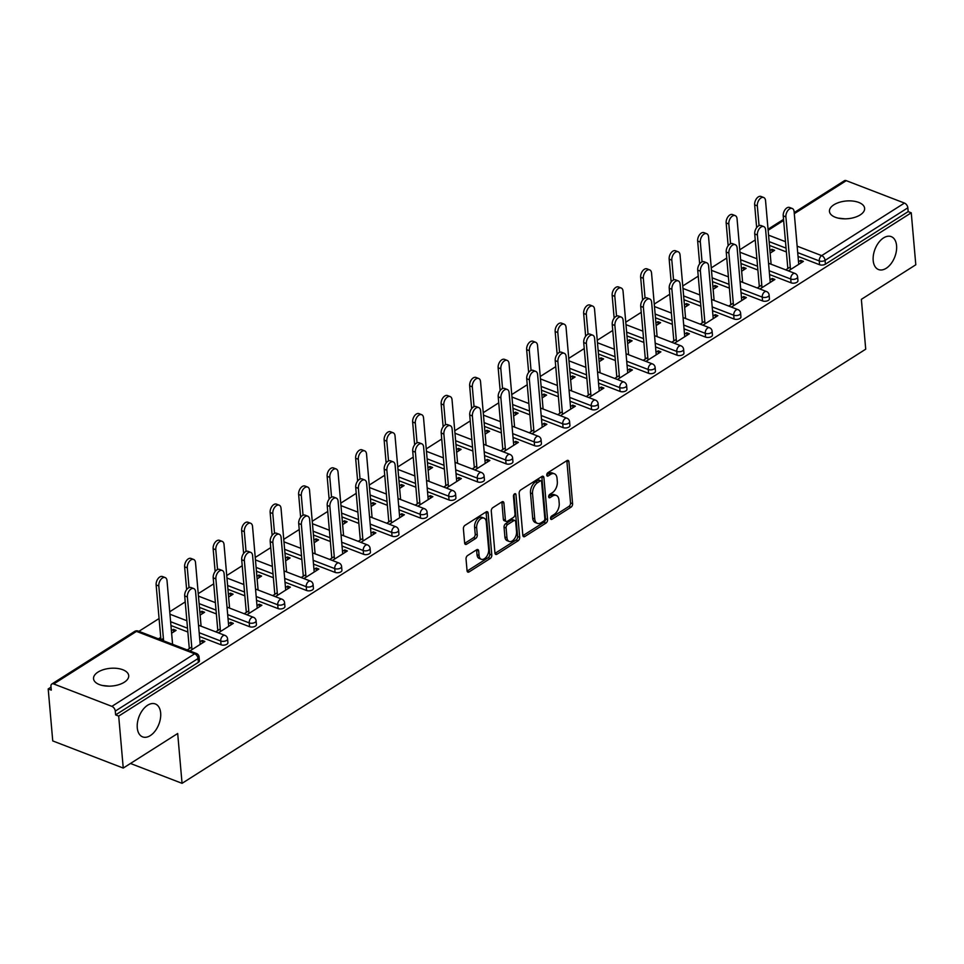 <?xml version="1.0" encoding="UTF-8"?>
<svg xmlns="http://www.w3.org/2000/svg" width="964" height="964" viewBox="0 0 964 964"><rect width="100%" height="100%" fill="white"/><g stroke="black" fill="none" stroke-linecap="round" stroke-linejoin="round"><path stroke-width="1.45" d="M873.191 260.521A17.653 10.616 -68.9 0 1 878.662 242.567A17.653 10.616 -68.9 0 1 891.23 236.626A17.653 10.616 -68.9 0 1 896.58 245.663A17.653 10.616 -68.9 0 1 891.11 263.618A17.653 10.616 -68.9 0 1 878.541 269.558A17.653 10.616 -68.9 0 1 873.191 260.521M838.126 218.117L845.006 218.84M137.274 727.844A17.653 10.616 -68.9 0 1 142.744 709.89A17.653 10.616 -68.9 0 1 155.312 703.949A17.653 10.616 -68.9 0 1 160.663 712.986A17.653 10.616 -68.9 0 1 155.192 730.941A17.653 10.616 -68.9 0 1 142.624 736.882A17.653 10.616 -68.9 0 1 137.274 727.844M102.208 685.44L109.089 686.163M550.552 518.451A1.892 1.145 111.1 0 0 551.131 519.427A1.892 1.145 111.1 0 0 551.95 519.295L571.013 507.185A2.711 1.627 111.1 0 0 572.592 503.726L568.929 461.792A2.711 1.627 111.1 0 0 568.109 460.406A2.711 1.627 111.1 0 0 566.928 460.599L547.877 472.697A1.892 1.145 111.1 0 0 546.769 475.119A1.892 1.145 111.1 0 0 547.335 476.096A1.892 1.145 111.1 0 0 548.167 475.963L550.625 474.396A8.664 5.218 111.1 0 1 554.396 473.77A8.664 5.218 111.1 0 1 557.023 478.204L557.325 481.699A8.664 5.218 111.1 0 1 552.239 492.797L549.769 494.363A1.892 1.145 111.1 0 0 548.661 496.785A1.892 1.145 111.1 0 0 549.239 497.761A1.892 1.145 111.1 0 0 550.058 497.629L552.529 496.062A8.664 5.218 111.1 0 1 556.288 495.424A8.664 5.218 111.1 0 1 558.915 499.87L559.216 503.365A8.664 5.218 111.1 0 1 554.131 514.463L551.673 516.029A1.892 1.145 111.1 0 0 550.552 518.451M124.284 682.235A17.653 8.893 -5 0 0 128.706 675.631A17.653 8.893 -5 0 0 117.018 668.389A17.653 8.893 -5 0 0 97.966 672.113A17.653 8.893 -5 0 0 93.544 678.716A17.653 8.893 -5 0 0 105.233 685.958A17.653 8.893 -5 0 0 124.284 682.235M860.201 214.912A17.653 8.893 -5 0 0 864.624 208.308A17.653 8.893 -5 0 0 852.935 201.066A17.653 8.893 -5 0 0 833.884 204.79A17.653 8.893 -5 0 0 829.462 211.393A17.653 8.893 -5 0 0 841.15 218.635A17.653 8.893 -5 0 0 860.201 214.912M467.624 555.505A2.711 1.627 111.1 0 0 466.034 558.975L467.058 570.736A2.711 1.627 111.1 0 0 467.877 572.122A2.711 1.627 111.1 0 0 469.058 571.929L490.218 558.493A2.711 1.627 111.1 0 0 491.809 555.023L488.133 513.089A2.711 1.627 111.1 0 0 487.314 511.703A2.711 1.627 111.1 0 0 486.145 511.896L464.985 525.344A2.711 1.627 111.1 0 0 463.395 528.802L464.636 543.021A2.711 1.627 111.1 0 0 465.455 544.407A2.711 1.627 111.1 0 0 466.636 544.214L475.686 538.454A2.711 1.627 111.1 0 0 477.276 534.984L476.662 527.947A7.242 4.362 111.1 0 1 478.903 520.572A7.242 4.362 111.1 0 1 484.061 518.138A7.242 4.362 111.1 0 1 486.254 521.849L488.676 549.456A7.242 4.362 111.1 0 1 486.422 556.818A7.242 4.362 111.1 0 1 481.277 559.265A7.242 4.362 111.1 0 1 479.072 555.553L478.674 550.95A2.711 1.627 111.1 0 0 477.855 549.564A2.711 1.627 111.1 0 0 476.674 549.757L467.624 555.505M911.257 212.803L915.8 264.775L861.358 299.346L865.72 349.185L182.051 783.334L177.689 733.496L123.247 768.067L118.693 716.083L911.257 212.803L908.172 211.61L907.835 207.814L825.076 260.376L825.401 264.172L908.172 211.61M522.837 535.321A2.711 1.627 111.1 0 0 523.657 536.707A2.711 1.627 111.1 0 0 524.826 536.514L545.986 523.078A2.711 1.627 111.1 0 0 547.576 519.608L543.913 477.674A2.711 1.627 111.1 0 0 543.094 476.288A2.711 1.627 111.1 0 0 541.913 476.481L520.753 489.917A2.711 1.627 111.1 0 0 519.162 493.387L522.837 535.321M518.102 540.78L496.942 554.228A2.711 1.627 111.1 0 1 495.761 554.421A2.711 1.627 111.1 0 1 494.942 553.035L491.279 511.101A2.711 1.627 111.1 0 1 492.869 507.63L501.919 501.883A2.711 1.627 111.1 0 1 503.1 501.678A2.711 1.627 111.1 0 1 503.919 503.075L505.413 520.078A2.711 1.627 111.1 0 0 506.233 521.464A2.711 1.627 111.1 0 0 507.401 521.271L513.414 517.451A2.711 1.627 111.1 0 0 515.005 513.981L513.451 496.279A1.892 1.145 111.1 0 1 514.041 494.351A1.892 1.145 111.1 0 1 515.391 493.713A1.892 1.145 111.1 0 1 515.969 494.689L519.692 537.322A2.711 1.627 111.1 0 1 518.102 540.78L516.053 539.997L494.99 553.36M130.477 763.476L182.051 783.334M794.203 212.598L844.368 180.738A4.133 2.567 57.6 0 1 846.271 180.666L904.449 203.067A4.133 2.567 57.6 0 1 907.835 207.814M123.247 768.067L52.743 740.918L48.2 688.935L51.02 687.151M118.693 716.083L115.62 714.902L115.282 711.107A4.133 2.567 -122.4 0 0 111.884 706.359L53.719 683.958A4.133 2.567 -122.4 0 0 51.815 684.03A4.133 2.567 -122.4 0 0 50.947 686.332L51.285 690.128L48.2 688.935M138.9 631.336L159.072 618.539M169.736 611.754L185.221 601.922M198.247 593.655L213.731 583.822M226.745 575.556L242.229 565.723M255.243 557.457L270.727 547.624M283.741 539.358L299.226 529.525M312.252 521.259L327.736 511.426M340.75 503.16L356.234 493.327M369.248 485.073L384.732 475.228M397.746 466.974L413.231 457.129M426.257 448.875L441.741 439.03M454.755 430.775L470.239 420.931M483.253 412.676L498.737 402.832M511.751 394.577L527.236 384.732M540.262 376.478L555.746 366.645M568.76 358.379L584.244 348.546M597.258 340.28L612.743 330.447M625.756 322.181L641.241 312.348M654.267 304.082L669.751 294.249M682.765 285.983L698.249 276.15M711.263 267.884L726.748 258.051M739.762 249.784L755.246 239.952M772.176 251.845L771.947 249.266L774.622 250.291L770.14 253.134M800.939 262.931L800.723 260.34L803.386 261.377L788.407 270.896M771.947 249.266L769.923 250.556M800.723 260.34L798.505 261.75M790.287 266.98L785.732 269.86M221.057 644.796L220.72 641A4.133 2.085 175 0 0 226.552 640.445A4.133 2.085 -5 0 0 227.588 638.903L227.914 642.699A4.133 2.085 175 0 1 226.877 644.241A4.133 2.085 175 0 1 221.057 644.796L199.512 636.505M187.86 632.01L170.941 625.503M111.884 706.359L194.656 653.797A4.133 2.567 -122.4 0 1 198.042 658.545A4.133 2.085 -5 0 0 199.078 657.002L199.415 660.798A4.133 2.085 175 0 1 198.379 662.34L198.042 658.545L115.282 711.107M115.62 714.902L198.379 662.34M825.401 264.172A4.133 2.085 175 0 1 819.581 264.726L798.035 256.424M786.383 251.941L769.465 245.422M200.114 615.116L204.597 612.273L201.922 611.248L199.897 612.526M228.48 623.732L230.697 622.322L233.36 623.359L218.382 632.866M220.262 628.95L215.707 631.842M278.054 608.597L277.728 604.802A4.133 2.085 175 0 0 283.549 604.247A4.133 2.085 -5 0 0 284.585 602.705L284.922 606.501A4.133 2.085 175 0 1 283.886 608.043A4.133 2.085 175 0 1 278.054 608.597L256.508 600.307M244.856 595.812L227.95 589.305M257.123 578.918L261.593 576.074L258.918 575.05L256.894 576.327M285.477 587.534L287.694 586.124L290.369 587.16L275.379 596.668M277.258 592.752L272.716 595.644M335.062 572.399L334.725 568.603A4.133 2.085 175 0 0 340.557 568.049A4.133 2.085 -5 0 0 341.593 566.507L341.919 570.302A4.133 2.085 175 0 1 340.882 571.845A4.133 2.085 175 0 1 335.062 572.399L313.517 564.109M301.865 559.614L284.946 553.107M314.119 542.72L318.602 539.876L315.927 538.852L313.903 540.129M342.485 551.336L344.702 549.926L347.365 550.962L332.387 560.47M334.267 556.553L329.712 559.445M392.059 536.201L391.733 532.405A4.133 2.085 175 0 0 397.554 531.851A4.133 2.085 -5 0 0 398.59 530.308L398.927 534.104A4.133 2.085 175 0 1 397.891 535.659A4.133 2.085 175 0 1 392.059 536.201L370.513 527.911M358.861 523.416L341.955 516.909M371.128 506.522L375.599 503.678L372.923 502.654L370.899 503.943M399.482 515.138L401.699 513.728L404.374 514.764L389.384 524.271M391.264 520.355L386.721 523.247M449.067 500.003L448.73 496.207A4.133 2.085 175 0 0 454.562 495.653A4.133 2.085 -5 0 0 455.598 494.11L455.924 497.906A4.133 2.085 175 0 1 454.888 499.46A4.133 2.085 175 0 1 449.067 500.003L427.522 491.712M415.87 487.218L398.951 480.711M428.124 470.324L432.607 467.48L429.932 466.456L427.908 467.745M456.49 478.939L458.707 477.529L461.37 478.566L446.392 488.073M448.272 484.157L443.717 487.049M506.064 463.805L505.738 460.009A4.133 2.085 175 0 0 511.559 459.454A4.133 2.085 -5 0 0 512.595 457.912L512.932 461.708A4.133 2.085 175 0 1 511.896 463.262A4.133 2.085 175 0 1 506.064 463.805L484.518 455.514M472.866 451.019L455.96 444.512M485.133 434.125L489.604 431.282L486.928 430.257L484.904 431.547M513.487 442.741L515.704 441.331L518.379 442.368L503.389 451.887M505.269 447.959L500.726 450.851M563.072 427.606L562.735 423.811A4.133 2.085 175 0 0 568.567 423.256A4.133 2.085 -5 0 0 569.604 421.714L569.929 425.51A4.133 2.085 175 0 1 568.893 427.064A4.133 2.085 175 0 1 563.072 427.606L541.527 419.316M529.875 414.821L512.956 408.314M542.13 397.927L546.612 395.083L543.937 394.059L541.913 395.348M570.495 406.543L572.712 405.133L575.375 406.169L560.397 415.689M562.277 411.761L557.722 414.653M620.069 391.42L619.744 387.612A4.133 2.085 175 0 0 625.564 387.058A4.133 2.085 -5 0 0 626.6 385.516L626.937 389.311A4.133 2.085 175 0 1 625.901 390.866A4.133 2.085 175 0 1 620.069 391.42L598.524 383.118M586.871 378.635L569.965 372.116M599.138 361.729L603.609 358.885L600.933 357.861L598.909 359.15M627.492 370.345L629.709 368.935L632.384 369.971L617.394 379.491M619.274 375.562L614.731 378.454M677.077 355.222L676.74 351.414A4.133 2.085 175 0 0 682.572 350.872A4.133 2.085 -5 0 0 683.609 349.317L683.934 353.113A4.133 2.085 175 0 1 682.898 354.668A4.133 2.085 175 0 1 677.077 355.222L655.532 346.919M643.88 342.437L626.962 335.918M656.135 325.531L660.617 322.687L657.942 321.663L655.918 322.952M684.5 334.147L686.717 332.737L689.381 333.773L674.402 343.292M676.282 339.364L671.727 342.256M734.074 319.024L733.749 315.216A4.133 2.085 175 0 0 739.569 314.674A4.133 2.085 -5 0 0 740.605 313.119L740.942 316.915A4.133 2.085 175 0 1 739.906 318.469A4.133 2.085 175 0 1 734.074 319.024L712.529 310.721M700.876 306.239L683.97 299.72M713.143 289.333L717.614 286.489L714.939 285.465L712.914 286.754M741.497 297.948L743.714 296.538L746.389 297.575L731.399 307.094M733.279 303.166L728.736 306.058M791.083 282.826L790.745 279.018A4.133 2.085 175 0 0 796.577 278.476A4.133 2.085 -5 0 0 797.614 276.921L797.939 280.717A4.133 2.085 175 0 1 796.903 282.271A4.133 2.085 175 0 1 791.083 282.826L769.537 274.523M757.885 270.041L740.967 263.521M770.007 279.849L772.212 278.439L774.887 279.476L759.909 288.995M761.777 285.079L757.234 287.959M741.641 271.233L746.112 268.39L743.449 267.365L741.412 268.655M762.584 300.925L762.247 297.117A4.133 2.085 175 0 0 768.067 296.575A4.133 2.085 -5 0 0 769.115 295.02L769.441 298.816A4.133 2.085 175 0 1 768.404 300.37A4.133 2.085 175 0 1 762.584 300.925L741.039 292.622M729.386 288.14L712.468 281.621M712.999 316.047L715.216 314.638L717.891 315.674L702.901 325.193M704.78 321.265L700.226 324.157M684.645 307.432L689.115 304.588L686.44 303.564L684.416 304.853M705.576 337.123L705.25 333.315A4.133 2.085 175 0 0 711.071 332.773A4.133 2.085 -5 0 0 712.107 331.218L712.444 335.014A4.133 2.085 175 0 1 711.396 336.569A4.133 2.085 175 0 1 705.576 337.123L684.03 328.82M672.378 324.338L655.46 317.819M656.002 352.246L658.207 350.836L660.882 351.872L645.904 361.392M647.772 357.463L643.229 360.355M627.636 343.63L632.107 340.786L629.444 339.762L627.407 341.051M648.579 373.321L648.242 369.513A4.133 2.085 175 0 0 654.062 368.971A4.133 2.085 -5 0 0 655.11 367.417L655.436 371.212A4.133 2.085 175 0 1 654.399 372.767A4.133 2.085 175 0 1 648.579 373.321L627.034 365.019M615.381 360.536L598.463 354.017M598.993 388.444L601.211 387.034L603.886 388.07L588.896 397.59M590.775 393.661L586.22 396.553M570.64 379.828L575.11 376.984L572.435 375.96L570.411 377.249M591.571 409.519L591.245 405.711A4.133 2.085 175 0 0 597.065 405.157A4.133 2.085 -5 0 0 598.102 403.615L598.439 407.411A4.133 2.085 175 0 1 597.391 408.965A4.133 2.085 175 0 1 591.571 409.519L570.025 401.217M558.373 396.734L541.455 390.215M541.997 424.642L544.202 423.232L546.877 424.268L531.899 433.788M533.767 429.86L529.224 432.752M513.631 416.026L518.102 413.182L515.439 412.158L513.402 413.448M534.574 445.705L534.237 441.91A4.133 2.085 175 0 0 540.057 441.355A4.133 2.085 -5 0 0 541.093 439.813L541.431 443.609A4.133 2.085 175 0 1 540.394 445.163A4.133 2.085 175 0 1 534.574 445.705L513.029 437.415M501.376 432.92L484.458 426.413M484.988 460.84L487.206 459.43L489.881 460.467L474.891 469.986M476.77 466.058L472.215 468.95M456.635 452.224L461.105 449.381L458.43 448.356L456.406 449.646M477.566 481.904L477.24 478.108A4.133 2.085 175 0 0 483.06 477.554A4.133 2.085 -5 0 0 484.097 476.011L484.434 479.807A4.133 2.085 175 0 1 483.386 481.361A4.133 2.085 175 0 1 477.566 481.904L456.02 473.613M444.368 469.119L427.45 462.612M427.992 497.038L430.197 495.629L432.872 496.665L417.894 506.172M419.762 502.256L415.219 505.148M399.626 488.423L404.097 485.579L401.434 484.555L399.397 485.844M420.569 518.102L420.232 514.306A4.133 2.085 175 0 0 426.052 513.752A4.133 2.085 -5 0 0 427.088 512.209L427.426 516.005A4.133 2.085 175 0 1 426.389 517.56A4.133 2.085 175 0 1 420.569 518.102L399.024 509.811M387.371 505.317L370.453 498.81M370.983 533.237L373.201 531.827L375.876 532.863L360.885 542.371M362.765 538.454L358.21 541.346M342.63 524.621L347.1 521.777L344.425 520.753L342.401 522.03M363.561 554.3L363.235 550.504A4.133 2.085 175 0 0 369.055 549.95A4.133 2.085 -5 0 0 370.092 548.408L370.429 552.203A4.133 2.085 175 0 1 369.381 553.746A4.133 2.085 175 0 1 363.561 554.3L342.015 546.01M330.363 541.515L313.445 535.008M313.987 569.435L316.192 568.025L318.867 569.061L303.877 578.569M305.757 574.652L301.214 577.544M285.621 560.819L290.092 557.975L287.429 556.951L285.392 558.228M306.564 590.498L306.227 586.702A4.133 2.085 175 0 0 312.047 586.148A4.133 2.085 -5 0 0 313.083 584.606L313.421 588.402A4.133 2.085 175 0 1 312.384 589.944A4.133 2.085 175 0 1 306.564 590.498L285.019 582.208M273.366 577.713L256.448 571.206M256.978 605.633L259.195 604.223L261.871 605.259L246.88 614.767M248.76 610.851L244.205 613.743M228.625 597.017L233.095 594.173L230.42 593.149L228.396 594.427M249.555 626.696L249.23 622.901A4.133 2.085 175 0 0 255.05 622.346A4.133 2.085 -5 0 0 256.087 620.804L256.424 624.6A4.133 2.085 175 0 1 255.376 626.142A4.133 2.085 175 0 1 249.555 626.696L228.01 618.406M216.358 613.911L199.44 607.404M199.982 641.831L202.187 640.421L204.862 641.458L189.872 650.965M191.752 647.049L187.209 649.941M171.616 633.215L176.087 630.372L173.424 629.347L171.387 630.625M160.723 637.409L158.433 638.855M161.108 639.891L163.398 638.433M743.449 267.365L743.666 269.944M772.212 278.439L772.441 281.03M714.939 285.465L715.168 288.043M743.714 296.538L743.943 299.129M686.44 303.564L686.669 306.142M715.216 314.638L715.445 317.228M657.942 321.663L658.171 324.241M686.717 332.737L686.934 335.327M629.444 339.762L629.661 342.341M658.207 350.836L658.436 353.427M600.933 357.861L601.162 360.44M629.709 368.935L629.938 371.526M572.435 375.96L572.664 378.539M601.211 387.034L601.44 389.625M543.937 394.059L544.166 396.638M572.712 405.133L572.929 407.724M515.439 412.158L515.656 414.737M544.202 423.232L544.431 425.823M486.928 430.257L487.157 432.836M515.704 441.331L515.933 443.922M458.43 448.356L458.659 450.935M487.206 459.43L487.435 462.021M429.932 466.456L430.161 469.034M458.707 477.529L458.924 480.12M401.434 484.555L401.651 487.133M430.197 495.629L430.426 498.219M372.923 502.654L373.152 505.232M401.699 513.728L401.928 516.318M344.425 520.753L344.654 523.332M373.201 531.827L373.43 534.418M315.927 538.852L316.156 541.431M344.702 549.926L344.919 552.517M287.429 556.951L287.646 559.53M316.192 568.025L316.421 570.616M258.918 575.05L259.147 577.629M287.694 586.124L287.923 588.715M230.42 593.149L230.649 595.728M259.195 604.223L259.424 606.814M201.922 611.248L202.151 613.827M230.697 622.322L230.914 624.901M173.424 629.347L173.641 631.926M202.187 640.421L202.416 643M556.288 495.424L554.24 494.64A8.664 5.218 111.1 0 0 550.468 495.267L552.529 496.062M548.661 496.412L550.468 495.267M554.396 473.77L552.336 472.975A8.664 5.218 111.1 0 0 548.576 473.601L550.625 474.396M546.769 474.746L548.576 473.601M550.552 518.078L568.953 506.401A2.711 1.627 111.1 0 0 570.543 502.931L566.868 460.997A2.711 1.627 111.1 0 0 566.82 460.672M522.886 535.659L543.937 522.283A2.711 1.627 111.1 0 0 545.528 518.813L541.852 476.879A2.711 1.627 111.1 0 0 541.804 476.553M543.732 521.066A1.892 1.145 111.1 0 0 544.841 518.644L541.623 481.831A1.892 1.145 111.1 0 0 541.045 480.855A1.892 1.145 111.1 0 0 540.226 481L537.623 482.651A8.664 5.218 111.1 0 0 532.538 493.749L534.743 518.909A8.664 5.218 111.1 0 0 537.37 523.344A8.664 5.218 111.1 0 0 541.129 522.717L543.732 521.066M541.045 480.855L538.997 480.072A1.892 1.145 111.1 0 0 538.177 480.205L540.226 481M537.37 523.344L535.309 522.56A8.664 5.218 111.1 0 1 532.682 518.114L530.489 492.953A8.664 5.218 111.1 0 1 535.574 481.855L538.177 480.205M506.233 521.464L504.172 520.668A2.711 1.627 111.1 0 1 503.353 519.283L501.87 502.28A2.711 1.627 111.1 0 0 501.81 501.943M513.957 494.46L517.644 536.526L519.692 537.322M506.956 537.719A7.242 4.362 111.1 0 0 509.149 541.431A7.242 4.362 111.1 0 0 514.306 538.997A7.242 4.362 111.1 0 0 516.547 531.634L515.692 521.91A2.711 1.627 111.1 0 0 514.872 520.512A2.711 1.627 111.1 0 0 513.704 520.717L507.691 524.524A2.711 1.627 111.1 0 0 506.1 527.995L506.956 537.719L504.895 536.936A7.242 4.362 111.1 0 0 507.088 540.647L509.149 541.431M514.872 520.512L512.824 519.729A2.711 1.627 111.1 0 0 511.643 519.921L513.704 520.717M504.895 536.936L504.052 527.2A2.711 1.627 111.1 0 1 505.63 523.741L511.643 519.921M516.053 539.997A2.711 1.627 111.1 0 0 517.644 536.526M481.277 559.265L479.216 558.469A7.242 4.362 111.1 0 1 477.023 554.758L476.614 550.155A2.711 1.627 111.1 0 0 476.565 549.829M484.061 518.138L482 517.343A7.242 4.362 111.1 0 0 476.855 519.789A7.242 4.362 111.1 0 0 474.601 527.151L476.662 527.947M464.684 543.347L473.637 537.671A2.711 1.627 111.1 0 0 475.228 534.201L474.601 527.151M467.106 571.074L488.158 557.698A2.711 1.627 111.1 0 0 489.748 554.228L486.085 512.306A2.711 1.627 111.1 0 0 486.037 511.968M757.33 205.886L754.655 204.85A6.206 3.736 -68.9 0 1 756.583 198.548A6.206 3.736 -68.9 0 1 761.006 196.451L763.669 197.487A6.206 3.736 111.1 0 0 759.258 199.572A6.206 3.736 111.1 0 0 757.33 205.886L759.066 225.648M771.116 264.232L765.549 200.669A6.206 3.736 111.1 0 0 763.669 197.487M754.655 204.85L756.656 227.637M798.734 264.341L794.119 211.67A6.206 3.736 111.1 0 0 792.239 208.489A6.206 3.736 111.1 0 0 787.817 210.574A6.206 3.736 111.1 0 0 785.901 216.888L783.226 215.864A6.206 3.736 -68.9 0 1 785.154 209.55A6.206 3.736 -68.9 0 1 789.564 207.453L792.239 208.489M787.841 268.522L783.226 215.864M790.504 269.558L785.901 216.888M728.832 223.985L726.157 222.949A6.206 3.736 -68.9 0 1 728.085 216.647A6.206 3.736 -68.9 0 1 732.495 214.55L735.171 215.587A6.206 3.736 111.1 0 0 730.748 217.671A6.206 3.736 111.1 0 0 728.832 223.985L730.555 243.747M742.617 282.332L737.05 218.768A6.206 3.736 111.1 0 0 735.171 215.587M726.157 222.949L728.157 245.736M700.334 242.085L697.659 241.048A6.206 3.736 -68.9 0 1 699.575 234.746A6.206 3.736 -68.9 0 1 703.997 232.649L706.672 233.686A6.206 3.736 111.1 0 0 702.25 235.77A6.206 3.736 111.1 0 0 700.334 242.085L702.057 261.847M714.107 300.431L708.552 236.867A6.206 3.736 111.1 0 0 706.672 233.686M697.659 241.048L699.647 263.835M671.824 260.184L669.161 259.147A6.206 3.736 -68.9 0 1 671.077 252.845A6.206 3.736 -68.9 0 1 675.499 250.748L678.174 251.785A6.206 3.736 111.1 0 0 673.752 253.869A6.206 3.736 111.1 0 0 671.824 260.184L673.559 279.946M685.609 318.53L680.054 254.966A6.206 3.736 111.1 0 0 678.174 251.785M669.161 259.147L671.149 281.934M643.325 278.283L640.65 277.246A6.206 3.736 -68.9 0 1 642.578 270.944A6.206 3.736 -68.9 0 1 647.001 268.848L649.664 269.884A6.206 3.736 111.1 0 0 645.253 271.969A6.206 3.736 111.1 0 0 643.325 278.283L645.061 298.045M657.111 336.629L651.544 273.065A6.206 3.736 111.1 0 0 649.664 269.884M640.65 277.246L642.651 300.033M614.827 296.382L612.152 295.346A6.206 3.736 -68.9 0 1 614.08 289.043A6.206 3.736 -68.9 0 1 618.49 286.947L621.165 287.983A6.206 3.736 111.1 0 0 616.743 290.068A6.206 3.736 111.1 0 0 614.827 296.382L616.55 316.144M628.612 354.728L623.045 291.164A6.206 3.736 111.1 0 0 621.165 287.983M612.152 295.346L614.152 318.132M770.224 282.44L765.621 229.769A6.206 3.736 111.1 0 0 763.741 226.588A6.206 3.736 111.1 0 0 759.319 228.673A6.206 3.736 111.1 0 0 757.403 234.987L754.728 233.963A6.206 3.736 -68.9 0 1 756.644 227.649A6.206 3.736 -68.9 0 1 761.066 225.552L763.741 226.588M759.331 286.621L754.728 233.963M762.006 287.658L757.403 234.987M741.726 300.539L737.123 247.869A6.206 3.736 111.1 0 0 735.243 244.687A6.206 3.736 111.1 0 0 730.82 246.772A6.206 3.736 111.1 0 0 728.892 253.086L726.229 252.05A6.206 3.736 -68.9 0 1 728.145 245.748A6.206 3.736 -68.9 0 1 732.568 243.651L735.243 244.687M730.833 304.72L726.229 252.05M733.508 305.757L728.892 253.086M713.227 318.638L708.612 265.968A6.206 3.736 111.1 0 0 706.733 262.786A6.206 3.736 111.1 0 0 702.322 264.871A6.206 3.736 111.1 0 0 700.394 271.185L697.719 270.149A6.206 3.736 -68.9 0 1 699.647 263.847A6.206 3.736 -68.9 0 1 704.069 261.75L706.733 262.786M702.334 322.82L697.719 270.149M705.009 323.856L700.394 271.185M684.729 336.725L680.114 284.067A6.206 3.736 111.1 0 0 678.234 280.886A6.206 3.736 111.1 0 0 673.812 282.97A6.206 3.736 111.1 0 0 671.896 289.284L669.221 288.248A6.206 3.736 -68.9 0 1 671.149 281.946A6.206 3.736 -68.9 0 1 675.559 279.849L678.234 280.886M673.836 340.919L669.221 288.248M676.499 341.955L671.896 289.284M656.219 354.824L651.616 302.166A6.206 3.736 111.1 0 0 649.736 298.985A6.206 3.736 111.1 0 0 645.314 301.069A6.206 3.736 111.1 0 0 643.398 307.383L640.723 306.347A6.206 3.736 -68.9 0 1 642.639 300.045A6.206 3.736 -68.9 0 1 647.061 297.948L649.736 298.985M645.326 359.018L640.723 306.347M648.001 360.054L643.398 307.383M586.329 314.481L583.654 313.445A6.206 3.736 -68.9 0 1 585.57 307.142A6.206 3.736 -68.9 0 1 589.992 305.046L592.667 306.082A6.206 3.736 111.1 0 0 588.245 308.167A6.206 3.736 111.1 0 0 586.329 314.481L588.052 334.243M600.102 372.827L594.547 309.263A6.206 3.736 111.1 0 0 592.667 306.082M583.654 313.445L585.642 336.231M627.721 372.923L623.118 320.265A6.206 3.736 111.1 0 0 621.238 317.084A6.206 3.736 111.1 0 0 616.815 319.168A6.206 3.736 111.1 0 0 614.887 325.483L612.224 324.446A6.206 3.736 -68.9 0 1 614.14 318.144A6.206 3.736 -68.9 0 1 618.563 316.047L621.238 317.084M616.827 377.117L612.224 324.446M619.503 378.153L614.887 325.483M557.819 332.58L555.156 331.544A6.206 3.736 -68.9 0 1 557.072 325.242A6.206 3.736 -68.9 0 1 561.494 323.145L564.169 324.181A6.206 3.736 111.1 0 0 559.747 326.266A6.206 3.736 111.1 0 0 557.819 332.58L559.554 352.342M571.604 390.926L566.049 327.35A6.206 3.736 111.1 0 0 564.169 324.181M555.156 331.544L557.144 354.33M599.222 391.023L594.607 338.364A6.206 3.736 111.1 0 0 592.727 335.183A6.206 3.736 111.1 0 0 588.317 337.267A6.206 3.736 111.1 0 0 586.389 343.582L583.714 342.545A6.206 3.736 -68.9 0 1 585.642 336.243A6.206 3.736 -68.9 0 1 590.064 334.147L592.727 335.183M588.329 395.216L583.714 342.545M591.004 396.252L586.389 343.582M529.32 350.679L526.645 349.643A6.206 3.736 -68.9 0 1 528.573 343.341A6.206 3.736 -68.9 0 1 532.996 341.244L535.659 342.28A6.206 3.736 111.1 0 0 531.248 344.365A6.206 3.736 111.1 0 0 529.32 350.679L531.056 370.441M543.106 409.025L537.538 345.449A6.206 3.736 111.1 0 0 535.659 342.28M526.645 349.643L528.646 372.429M570.724 409.122L566.109 356.463A6.206 3.736 111.1 0 0 564.229 353.282A6.206 3.736 111.1 0 0 559.807 355.367A6.206 3.736 111.1 0 0 557.891 361.681L555.216 360.644A6.206 3.736 -68.9 0 1 557.144 354.342A6.206 3.736 -68.9 0 1 561.554 352.246L564.229 353.282M559.831 413.315L555.216 360.644M562.494 414.351L557.891 361.681M500.822 368.778L498.147 367.742A6.206 3.736 -68.9 0 1 500.075 361.44A6.206 3.736 -68.9 0 1 504.485 359.343L507.16 360.379A6.206 3.736 111.1 0 0 502.738 362.464A6.206 3.736 111.1 0 0 500.822 368.778L502.545 388.54M514.607 427.124L509.04 363.548A6.206 3.736 111.1 0 0 507.16 360.379M498.147 367.742L500.147 390.528M542.214 427.221L537.611 374.562A6.206 3.736 111.1 0 0 535.731 371.381A6.206 3.736 111.1 0 0 531.309 373.466A6.206 3.736 111.1 0 0 529.393 379.78L526.718 378.744A6.206 3.736 -68.9 0 1 528.634 372.441A6.206 3.736 -68.9 0 1 533.056 370.345L535.731 371.381M531.321 431.414L526.718 378.744M533.996 432.45L529.393 379.78M472.324 386.877L469.649 385.841A6.206 3.736 -68.9 0 1 471.565 379.539A6.206 3.736 -68.9 0 1 475.987 377.442L478.662 378.478A6.206 3.736 111.1 0 0 474.24 380.563A6.206 3.736 111.1 0 0 472.324 386.877L474.047 406.639M486.097 445.223L480.542 381.648A6.206 3.736 111.1 0 0 478.662 378.478M469.649 385.841L471.637 408.628M513.716 445.32L509.113 392.661A6.206 3.736 111.1 0 0 507.233 389.48A6.206 3.736 111.1 0 0 502.81 391.565A6.206 3.736 111.1 0 0 500.882 397.879L498.219 396.843A6.206 3.736 -68.9 0 1 500.135 390.541A6.206 3.736 -68.9 0 1 504.558 388.444L507.233 389.48M502.822 449.513L498.219 396.843M505.498 450.55L500.882 397.879M443.814 404.976L441.151 403.94A6.206 3.736 -68.9 0 1 443.066 397.638A6.206 3.736 -68.9 0 1 447.489 395.541L450.152 396.578A6.206 3.736 111.1 0 0 445.742 398.662A6.206 3.736 111.1 0 0 443.814 404.976L445.549 424.738M457.599 463.323L452.044 399.747A6.206 3.736 111.1 0 0 450.152 396.578M441.151 403.94L443.139 426.727M485.217 463.419L480.602 410.748A6.206 3.736 111.1 0 0 478.722 407.579A6.206 3.736 111.1 0 0 474.312 409.664A6.206 3.736 111.1 0 0 472.384 415.978L469.709 414.942A6.206 3.736 -68.9 0 1 471.637 408.64A6.206 3.736 -68.9 0 1 476.059 406.543L478.722 407.579M474.324 467.612L469.709 414.942M476.999 468.649L472.384 415.978M415.315 423.076L412.64 422.039A6.206 3.736 -68.9 0 1 414.568 415.737A6.206 3.736 -68.9 0 1 418.991 413.64L421.654 414.677A6.206 3.736 111.1 0 0 417.243 416.761A6.206 3.736 111.1 0 0 415.315 423.076L417.051 442.838M429.101 481.422L423.533 417.846A6.206 3.736 111.1 0 0 421.654 414.677M412.64 422.039L414.641 444.826M456.719 481.518L452.104 428.847A6.206 3.736 111.1 0 0 450.224 425.678A6.206 3.736 111.1 0 0 445.802 427.763A6.206 3.736 111.1 0 0 443.886 434.077L441.211 433.041A6.206 3.736 -68.9 0 1 443.139 426.739A6.206 3.736 -68.9 0 1 447.549 424.642L450.224 425.678M445.826 485.711L441.211 433.041M448.489 486.748L443.886 434.077M386.817 441.175L384.142 440.138A6.206 3.736 -68.9 0 1 386.07 433.836A6.206 3.736 -68.9 0 1 390.48 431.739L393.155 432.764A6.206 3.736 111.1 0 0 388.733 434.86A6.206 3.736 111.1 0 0 386.817 441.175L388.54 460.937M400.602 499.521L395.035 435.945A6.206 3.736 111.1 0 0 393.155 432.764M384.142 440.138L386.13 462.925M428.209 499.617L423.606 446.947A6.206 3.736 111.1 0 0 421.726 443.777A6.206 3.736 111.1 0 0 417.304 445.862A6.206 3.736 111.1 0 0 415.388 452.176L412.713 451.14A6.206 3.736 -68.9 0 1 414.628 444.838A6.206 3.736 -68.9 0 1 419.051 442.741L421.726 443.777M417.316 503.811L412.713 451.14M419.991 504.847L415.388 452.176M358.319 459.274L355.644 458.237A6.206 3.736 -68.9 0 1 357.56 451.935A6.206 3.736 -68.9 0 1 361.982 449.839L364.657 450.863A6.206 3.736 111.1 0 0 360.235 452.959A6.206 3.736 111.1 0 0 358.319 459.274L360.042 479.036M372.092 517.62L366.537 454.044A6.206 3.736 111.1 0 0 364.657 450.863M355.644 458.237L357.632 481.024M399.711 517.716L395.107 465.046A6.206 3.736 111.1 0 0 393.228 461.877A6.206 3.736 111.1 0 0 388.805 463.961A6.206 3.736 111.1 0 0 386.877 470.275L384.214 469.239A6.206 3.736 -68.9 0 1 386.13 462.937A6.206 3.736 -68.9 0 1 390.553 460.84L393.228 461.877M388.817 521.91L384.214 469.239M391.492 522.946L386.877 470.275M329.808 477.373L327.145 476.337A6.206 3.736 -68.9 0 1 329.061 470.034A6.206 3.736 -68.9 0 1 333.484 467.938L336.147 468.962A6.206 3.736 111.1 0 0 331.737 471.059A6.206 3.736 111.1 0 0 329.808 477.373L331.544 497.135M343.594 535.719L338.039 472.143A6.206 3.736 111.1 0 0 336.147 468.962M327.145 476.337L329.134 499.123M371.212 535.815L366.597 483.145A6.206 3.736 111.1 0 0 364.717 479.976A6.206 3.736 111.1 0 0 360.307 482.06A6.206 3.736 111.1 0 0 358.379 488.374L355.704 487.338A6.206 3.736 -68.9 0 1 357.632 481.036A6.206 3.736 -68.9 0 1 362.054 478.939L364.717 479.976M360.319 540.009L355.704 487.338M362.994 541.045L358.379 488.374M301.31 495.472L298.635 494.436A6.206 3.736 -68.9 0 1 300.563 488.133A6.206 3.736 -68.9 0 1 304.986 486.037L307.649 487.061A6.206 3.736 111.1 0 0 303.238 489.158A6.206 3.736 111.1 0 0 301.31 495.472L303.045 515.234M315.095 553.818L309.528 490.242A6.206 3.736 111.1 0 0 307.649 487.061M298.635 494.436L300.635 517.222M342.714 553.914L338.099 501.244A6.206 3.736 111.1 0 0 336.219 498.075A6.206 3.736 111.1 0 0 331.797 500.159A6.206 3.736 111.1 0 0 329.881 506.474L327.206 505.437A6.206 3.736 -68.9 0 1 329.134 499.135A6.206 3.736 -68.9 0 1 333.544 497.038L336.219 498.075M331.821 558.108L327.206 505.437M334.484 559.144L329.881 506.474M272.812 513.571L270.137 512.535A6.206 3.736 -68.9 0 1 272.065 506.233A6.206 3.736 -68.9 0 1 276.475 504.136L279.15 505.16A6.206 3.736 111.1 0 0 274.728 507.257A6.206 3.736 111.1 0 0 272.812 513.571L274.535 533.333M286.597 571.917L281.03 508.341A6.206 3.736 111.1 0 0 279.15 505.16M270.137 512.535L272.125 535.321M314.204 572.014L309.601 519.343A6.206 3.736 111.1 0 0 307.721 516.162A6.206 3.736 111.1 0 0 303.298 518.258A6.206 3.736 111.1 0 0 301.383 524.573L298.707 523.536A6.206 3.736 -68.9 0 1 300.623 517.234A6.206 3.736 -68.9 0 1 305.046 515.138L307.721 516.162M303.311 576.207L298.707 523.536M305.986 577.243L301.383 524.573M244.314 531.67L241.639 530.634A6.206 3.736 -68.9 0 1 243.555 524.332A6.206 3.736 -68.9 0 1 247.977 522.235L250.652 523.259A6.206 3.736 111.1 0 0 246.23 525.356A6.206 3.736 111.1 0 0 244.314 531.67L246.037 551.432M258.087 590.016L252.532 526.44A6.206 3.736 111.1 0 0 250.652 523.259M241.639 530.634L243.627 553.42M285.706 590.113L281.102 537.442A6.206 3.736 111.1 0 0 279.223 534.261A6.206 3.736 111.1 0 0 274.8 536.358A6.206 3.736 111.1 0 0 272.872 542.672L270.209 541.635A6.206 3.736 -68.9 0 1 272.125 535.333A6.206 3.736 -68.9 0 1 276.548 533.237L279.223 534.261M274.812 594.306L270.209 541.635M277.487 595.342L272.872 542.672M215.803 549.769L213.14 548.733A6.206 3.736 -68.9 0 1 215.056 542.419A6.206 3.736 -68.9 0 1 219.479 540.334L222.142 541.358A6.206 3.736 111.1 0 0 217.731 543.455A6.206 3.736 111.1 0 0 215.803 549.769L217.539 569.531M229.589 608.115L224.034 544.539A6.206 3.736 111.1 0 0 222.142 541.358M213.14 548.733L215.129 571.519M257.207 608.212L252.592 555.541A6.206 3.736 111.1 0 0 250.712 552.36A6.206 3.736 111.1 0 0 246.302 554.457A6.206 3.736 111.1 0 0 244.374 560.771L241.699 559.735A6.206 3.736 -68.9 0 1 243.627 553.432A6.206 3.736 -68.9 0 1 248.049 551.336L250.712 552.36M246.314 612.405L241.699 559.735M248.989 613.441L244.374 560.771M187.305 567.868L184.63 566.832A6.206 3.736 -68.9 0 1 186.558 560.518A6.206 3.736 -68.9 0 1 190.968 558.433L193.643 559.457A6.206 3.736 111.1 0 0 189.233 561.554A6.206 3.736 111.1 0 0 187.305 567.868L189.04 587.63M201.09 626.214L195.523 562.639A6.206 3.736 111.1 0 0 193.643 559.457M184.63 566.832L186.63 589.619M228.709 626.311L224.094 573.64A6.206 3.736 111.1 0 0 222.214 570.459A6.206 3.736 111.1 0 0 217.792 572.556A6.206 3.736 111.1 0 0 215.876 578.87L213.201 577.834A6.206 3.736 -68.9 0 1 215.129 571.532A6.206 3.736 -68.9 0 1 219.539 569.435L222.214 570.459M217.816 630.504L213.201 577.834M220.479 631.541L215.876 578.87M158.807 585.967L156.132 584.931A6.206 3.736 -68.9 0 1 158.06 578.617A6.206 3.736 -68.9 0 1 162.47 576.532L165.145 577.557A6.206 3.736 111.1 0 0 160.723 579.653A6.206 3.736 111.1 0 0 158.807 585.967L163.603 640.855M172.592 644.314L167.025 580.738A6.206 3.736 111.1 0 0 165.145 577.557M156.132 584.931L160.94 639.819M200.199 644.41L195.596 591.739A6.206 3.736 111.1 0 0 193.716 588.558A6.206 3.736 111.1 0 0 189.293 590.655A6.206 3.736 111.1 0 0 187.377 596.969L184.702 595.933A6.206 3.736 -68.9 0 1 186.618 589.631A6.206 3.736 -68.9 0 1 191.041 587.534L193.716 588.558M189.305 648.603L184.702 595.933M191.981 649.64L187.377 596.969M550.613 518.777L551.95 519.295M546.817 475.445L548.167 475.963M548.721 497.111L550.058 497.629M846.271 180.666L794.3 213.671M783.636 220.455L768.139 230.288M768.573 235.168L785.491 241.687M797.144 246.169L821.677 255.629L904.449 203.067M819.581 264.726L819.255 260.919A4.133 2.494 111.1 0 1 821.677 255.629A4.133 2.567 57.6 0 1 825.076 260.376A4.133 2.085 175 0 1 819.255 260.919L797.71 252.628M199.078 657.002A4.133 4.133 0 0 0 196.451 653.496A4.133 2.494 -68.9 0 0 194.656 653.797L136.49 631.396L53.719 683.958M196.451 653.496L138.286 631.095A4.133 2.494 -68.9 0 0 136.49 631.396A4.133 2.567 -122.4 0 0 134.574 631.468L51.815 684.03M786.058 248.134L769.139 241.627M769.2 270.727L790.745 279.018A4.133 2.494 111.1 0 1 793.179 273.728A4.133 2.494 -68.9 0 1 794.975 273.427L768.549 263.244M757.547 266.233L740.629 259.726M769.115 295.02A4.133 4.133 0 0 0 766.476 291.526A4.133 2.494 -68.9 0 0 764.681 291.827A4.133 2.494 111.1 0 0 762.247 297.117L740.701 288.826M729.049 284.332L712.131 277.825M740.605 313.119A4.133 4.133 0 0 0 737.978 309.625A4.133 2.494 -68.9 0 0 736.171 309.926A4.133 2.494 111.1 0 0 733.749 315.216L712.203 306.926M700.551 302.431L683.633 295.924M712.107 331.218A4.133 4.133 0 0 0 709.468 327.724A4.133 2.494 -68.9 0 0 707.672 328.025A4.133 2.494 111.1 0 0 705.25 333.315L683.705 325.025M672.053 320.53L655.134 314.023M683.609 349.317A4.133 4.133 0 0 0 680.97 345.823A4.133 2.494 -68.9 0 0 679.174 346.124A4.133 2.494 111.1 0 0 676.74 351.414L655.195 343.124M643.542 338.629L626.624 332.122M655.11 367.417A4.133 4.133 0 0 0 652.471 363.922A4.133 2.494 -68.9 0 0 650.676 364.223A4.133 2.494 111.1 0 0 648.242 369.513L626.696 361.223M615.044 356.728L598.126 350.221M626.6 385.516A4.133 4.133 0 0 0 623.973 382.021A4.133 2.494 -68.9 0 0 622.166 382.322A4.133 2.494 111.1 0 0 619.744 387.612L598.198 379.322M586.546 374.827L569.628 368.32M598.102 403.615A4.133 4.133 0 0 0 595.463 400.12A4.133 2.494 -68.9 0 0 593.667 400.422A4.133 2.494 111.1 0 0 591.245 405.711L569.7 397.421M558.048 392.926L541.129 386.419M569.604 421.714A4.133 4.133 0 0 0 566.965 418.219A4.133 2.494 -68.9 0 0 565.169 418.509A4.133 2.494 111.1 0 0 562.735 423.811L541.19 415.52M529.537 411.026L512.619 404.519M541.093 439.813A4.133 4.133 0 0 0 538.466 436.318A4.133 2.494 -68.9 0 0 536.671 436.608A4.133 2.494 111.1 0 0 534.237 441.91L512.691 433.619M501.039 429.125L484.121 422.618M512.595 457.912A4.133 4.133 0 0 0 509.968 454.418A4.133 2.494 -68.9 0 0 508.161 454.707A4.133 2.494 111.1 0 0 505.738 460.009L484.193 451.718M472.541 447.224L455.623 440.717M484.097 476.011A4.133 4.133 0 0 0 481.458 472.517A4.133 2.494 -68.9 0 0 479.662 472.806A4.133 2.494 111.1 0 0 477.24 478.108L455.695 469.817M444.043 465.323L427.124 458.816M455.598 494.11A4.133 4.133 0 0 0 452.959 490.616A4.133 2.494 -68.9 0 0 451.164 490.905A4.133 2.494 111.1 0 0 448.73 496.207L427.185 487.917M415.532 483.422L398.614 476.915M427.088 512.209A4.133 4.133 0 0 0 424.461 508.715A4.133 2.494 -68.9 0 0 422.666 509.004A4.133 2.494 111.1 0 0 420.232 514.306L398.686 506.016M387.034 501.521L370.116 495.014M398.59 530.308A4.133 4.133 0 0 0 395.963 526.802A4.133 2.494 -68.9 0 0 394.156 527.103A4.133 2.494 111.1 0 0 391.733 532.405L370.188 524.115M358.536 519.62L341.618 513.113M370.092 548.408A4.133 4.133 0 0 0 367.453 544.901A4.133 2.494 -68.9 0 0 365.657 545.202A4.133 2.494 111.1 0 0 363.235 550.504L341.69 542.214M330.037 537.719L313.119 531.212M341.593 566.507A4.133 4.133 0 0 0 338.954 563A4.133 2.494 -68.9 0 0 337.159 563.301A4.133 2.494 111.1 0 0 334.725 568.603L313.18 560.313M301.527 555.818L284.609 549.311M313.083 584.606A4.133 4.133 0 0 0 310.456 581.099A4.133 2.494 -68.9 0 0 308.661 581.4A4.133 2.494 111.1 0 0 306.227 586.702L284.681 578.412M273.029 573.917L256.111 567.41M284.585 602.705A4.133 4.133 0 0 0 281.958 599.198A4.133 2.494 -68.9 0 0 280.15 599.5A4.133 2.494 111.1 0 0 277.728 604.802L256.183 596.511M244.531 592.017L227.612 585.51M256.087 620.804A4.133 4.133 0 0 0 253.448 617.297A4.133 2.494 -68.9 0 0 251.652 617.599A4.133 2.494 111.1 0 0 249.23 622.901L227.685 614.61M216.032 610.116L199.114 603.609M227.588 638.903A4.133 4.133 0 0 0 224.949 635.396A4.133 2.494 -68.9 0 0 223.154 635.698A4.133 2.494 111.1 0 0 220.72 641L199.174 632.709M187.522 628.215L170.604 621.708M566.868 460.997L568.929 461.792M570.543 502.931L572.592 503.726M568.953 506.401L571.013 507.185M541.852 476.879L543.913 477.674M545.528 518.813L547.576 519.608M543.937 522.283L545.986 523.078M522.91 535.779L524.826 536.514M535.574 481.855L537.623 482.651M530.489 492.953L532.538 493.749M532.682 518.114L534.743 518.909M495.026 553.481L496.942 554.228M501.87 502.28L503.919 503.075M503.353 519.283L505.413 520.078M514.318 494.05L515.969 494.689M505.63 523.741L507.691 524.524M504.052 527.2L506.1 527.995M476.614 550.155L478.674 550.95M477.023 554.758L479.072 555.553M475.228 534.201L477.276 534.984M473.637 537.671L475.686 538.454M464.708 543.467L466.636 544.214M486.085 512.306L488.133 513.089M489.748 554.228L491.809 555.023M488.158 557.698L490.218 558.493M467.142 571.194L469.058 571.929M783.539 219.37L768.055 229.203M797.614 276.921A4.133 4.133 0 0 0 794.975 273.427M756.897 258.762L739.978 252.243M766.476 291.526L740.051 281.343M728.398 276.861L711.48 270.342M737.978 309.625L711.553 299.442M699.9 294.96L682.982 288.441M709.468 327.724L683.042 317.542M671.39 313.059L654.472 306.54M680.97 345.823L654.544 335.641M642.892 331.158L625.973 324.639M652.471 363.922L626.046 353.74M614.393 349.257L597.475 342.738M623.973 382.021L597.547 371.839M585.895 367.356L568.977 360.837M595.463 400.12L569.037 389.938M557.385 385.455L540.467 378.936M566.965 418.219L540.539 408.037M528.887 403.555L511.968 397.035M538.466 436.318L512.041 426.136M500.388 421.654L483.47 415.135M509.968 454.418L483.542 444.235M471.878 439.753L454.972 433.234M481.458 472.517L455.032 462.334M443.38 457.852L426.462 451.333M452.959 490.616L426.534 480.434M414.882 475.951L397.963 469.432M424.461 508.715L398.036 498.533M386.383 494.038L369.465 487.531M395.963 526.802L369.537 516.632M357.873 512.137L340.967 505.63M367.453 544.901L341.027 534.731M329.375 530.236L312.457 523.729M338.954 563L312.529 552.83M300.876 548.335L283.958 541.828M310.456 581.099L284.031 570.929M272.378 566.434L255.46 559.927M281.958 599.198L255.532 589.028M243.868 584.533L226.962 578.026M253.448 617.297L227.022 607.127M215.37 602.633L198.451 596.126M224.949 635.396L198.524 625.226M186.871 620.732L169.953 614.225M138.286 631.095A4.133 4.133 0 0 0 134.574 631.468"/></g></svg>
